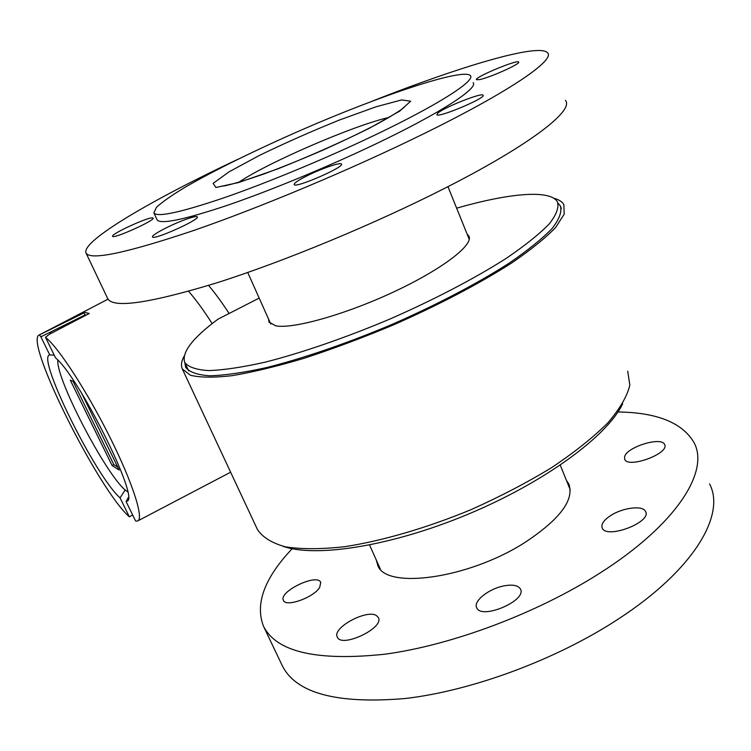 <?xml version="1.0" encoding="UTF-8"?>
<svg xmlns="http://www.w3.org/2000/svg" width="751" height="751" viewBox="0 0 751 751"><rect width="100%" height="100%" fill="white"/><g stroke="black" fill="none" stroke-linecap="round" stroke-linejoin="round"><path stroke-width="1.13" d="M372.862 136.044C324.404 159.128 266.323 183.16 223.695 197.898C180.259 212.561 156.987 217.546 153.88 212.871L156.443 207.304C162.338 201.906 171.96 195.176 185.3 187.13C214.504 170.214 257.124 149.355 302.184 129.67C381.095 95.321 462.663 67.862 470.323 75.551C475.937 80.592 437.946 105.121 372.862 136.044M473.092 82.619C478.819 87.97 441.015 112.819 376.073 143.798C327.708 166.929 269.684 190.876 227.046 205.427C183.591 219.883 160.254 224.652 157.025 219.733L156.968 219.592M479.354 79.644L476.491 79.7C473.646 77.606 517.467 59.245 518.641 62.061C521.382 63.516 489.277 77.897 479.354 79.644M437.711 113.223C443.475 107.609 482.104 92.242 483.09 95.227C486.676 97.761 437.777 118.32 436.866 114.678L437.711 113.223M308.361 175.161C322.451 168.224 340.757 162.028 341.47 164.018C345.009 166.9 294.936 188.632 294.157 184.568C294.026 183.056 298.757 179.921 308.361 175.161M185.028 219.667C192.387 216.992 196.48 216.053 197.297 216.861C200.292 219.508 152.913 240.705 152.5 236.894C150.998 235.232 170.627 224.878 185.028 219.667M152.275 217.856L153.11 218.09C155.598 220.212 112.8 239.447 112.603 236.274C110.585 234.293 146.595 217.593 152.275 217.856M238.02 159.221C152.706 199.344 81.239 241.005 85.98 252.937C89.932 260.672 125.586 253.275 192.941 230.745C259.348 207.877 350.726 169.604 422.372 134.42C510.004 91.509 555.562 59.827 547.526 52.739C538.58 42.863 458.908 66.877 372.749 100.963M86.027 253.031L107.646 298.485C112.744 308.614 149.073 303.413 216.607 282.892C283.099 261.846 373.726 224.408 444.245 188.539C530.506 144.821 574.459 110.275 565.428 100.381M319.738 587.31C313.974 597.496 285.624 607.615 283.409 600.34C278.386 591.657 317.279 572.975 320.724 582.382L319.738 587.31M376.57 615.689L378.354 617.575C384.672 627.911 341.348 648.498 337.293 637.045C331.858 627.864 367.089 608.798 376.57 615.689M503.686 585.949C512.558 584.278 518.143 585.292 520.434 589.009C527.399 600.5 481.203 620.232 476.697 607.709C473.036 601.269 488.676 588.812 503.686 585.949M610.92 515.411C623.03 507.545 643.053 505.16 645.569 511.506C652.131 522.189 606.339 539.556 602.218 528C600.894 524.254 603.795 520.058 610.92 515.411M624.616 456.646C626.916 446.92 661.603 436.265 664.569 444.479C670.117 453.313 628.024 468.915 624.691 459.312L624.616 456.646M709.545 483.888C725.964 514.613 693.98 569.896 618.242 619.096C556.36 659.65 471.881 690.845 405.211 698.505C336.814 704.278 295.791 693.257 282.151 665.442L263.526 626.287M617.96 411.97C657.069 412.487 682.434 422.71 694.046 442.649C709.723 471.29 676.538 524.545 599.702 573.229C536.937 613.351 451.792 645.184 385.094 654.177C316.734 661.415 276.161 652.009 263.376 625.968C254.965 603.654 264.568 577.904 292.167 548.718M566.432 480.396L568.714 483.841C574.703 499.809 559.824 519.523 524.095 543.001C467.319 579.134 385.282 589.666 377.715 565.184L376.298 560.03M127.679 491.999L127.266 491.464M73.091 381.414L113.852 464.653L112.134 465.564L70.265 380.119L74.509 382.052M50.477 333.716L49.829 332.383L51.781 333.031M125.229 489.877L120.057 497.875C95.433 476.237 35.898 356.096 49.773 354.913L40.873 336.814L85.257 314.876L86.168 315.091M49.773 354.913L54.241 355.176M126.112 501.621L135.631 521.025L137.452 521.072C144.314 519.523 133.171 483.86 110.181 437.767C87.285 391.722 58.231 347.046 45.482 337.321L55.621 357.983C78.095 375.697 138.391 496.092 127.586 500.936L126.112 501.621L128.355 497.425M113.852 464.653L117.757 467.113M81.606 393.195L119.193 470.051L112.134 465.564M57.827 360.123C55.79 379.893 110.228 482.433 127.614 491.689M229.102 313.486C222.061 302.615 215.218 293.256 208.571 285.408M212.176 323.615C203.981 310.764 196.124 299.987 188.595 291.285M132.702 515.036L129.35 516.791L120.057 497.875M40.873 336.814L39.456 334.89L83.323 312.05L89.275 313.477L49.2 334.383L45.482 337.321M83.323 312.05L83.783 312.998L39.334 334.927C23.422 339.705 98.71 490.384 129.35 516.791M83.783 312.998L85.257 314.876M283.108 546.324C315.758 557.937 391.722 546.212 468.446 514.069C545.188 482.011 607.878 435.561 622.663 403.747M259.179 298.081L217.959 319.194C192.575 338.016 181.498 352.426 184.737 362.414C188.341 367.098 196.321 369.83 208.684 370.59C223.573 370.074 242.395 367.267 265.15 362.17C301.639 352.895 345.357 337.847 389.882 319.062C434.106 299.668 474.792 278.396 506.005 258.504C524.902 245.661 539.312 234.124 549.244 223.911C556.463 214.683 559.176 207.314 557.402 201.794C549.957 189.205 508.38 193.345 456.646 208.168M467.141 234.181L468.765 235.917C474.322 244.488 442.592 269.093 393.965 291.801C345.432 314.556 292.759 329.267 275.73 325.821L268.961 322.057L268.558 319.053M184.173 356.096C181.366 361.175 180.766 365.465 182.343 368.966L190.332 375.209C199.804 377.603 213.688 377.762 231.975 375.688C252.655 372.224 276.64 366.441 303.939 358.34C332.59 348.99 362.151 337.959 392.632 325.249C437.955 305.375 479.617 283.521 511.544 263.066C530.844 249.848 545.555 237.973 555.674 227.44L564.189 214.176L563.86 204.563C562.114 201.653 558.753 199.55 553.778 198.245M558.087 203.277L560.312 205.877C562.142 211.51 559.448 219.001 552.229 228.36C542.288 238.705 527.831 250.374 508.868 263.348C477.514 283.427 436.631 304.868 392.163 324.366C347.394 343.254 303.413 358.321 266.689 367.549C243.784 372.618 224.831 375.359 209.839 375.791C197.382 374.937 189.327 372.111 185.657 367.323L184.821 362.611M627.705 371.135L629.826 385.16C627.179 396.256 619.875 408.797 607.925 422.785C593.271 437.364 574.534 452.29 551.694 467.582C526.892 482.686 499.959 496.73 470.896 509.722C426.709 527.972 382.578 540.814 344.991 546.662C321.381 549.281 301.526 549.347 285.418 546.85C271.768 543.011 262.428 537.2 257.396 529.417L182.343 368.966M238.668 182.343C267.6 162.62 354.453 125.088 389.018 117.438M401.654 99.911L410.637 101.216L399.523 111.223L368.966 128.468C340.212 142.634 309.797 156.114 277.729 168.919L238.593 182.54L215.922 187.487L213.143 183.394L229.046 171.838L259.367 155.457C284.901 143.084 311.571 131.275 339.368 120.047L375.998 106.792L401.654 99.911M404.245 107.252L402.405 108.773C396.584 112.941 387.769 118.236 375.979 124.675C362.151 131.913 344.634 140.324 323.446 149.918C302.212 159.109 282.451 167.088 264.164 173.875C247.52 179.686 234.547 183.638 225.244 185.741L220.597 186.37M153.88 212.871L157.025 219.733M570.234 489.802L560.284 465.151M469.234 239.372L447.962 186.642M380.344 569.08L369.586 545.019M270.782 324.038L247.736 272.491M645.794 512.098L645.569 511.506M664.757 444.977L664.569 444.479M568.714 483.841L569.474 485.728M138.118 520.725L230.632 472.21M39.334 334.927L108.022 299.17M184.737 362.414L188.717 370.956M468.765 235.917L469.187 236.959M560.312 205.877L561.316 208.496"/></g></svg>

